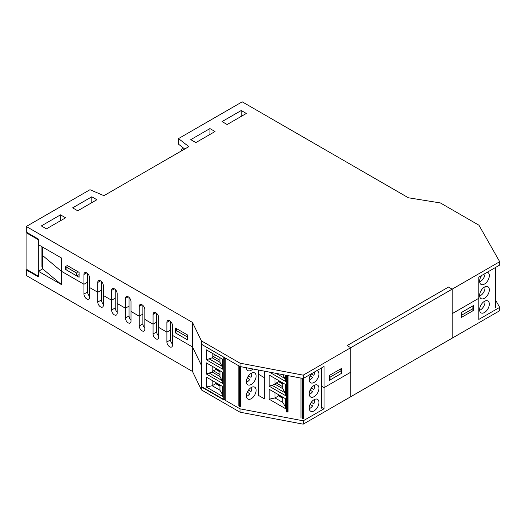 <?xml version="1.0" encoding="UTF-8"?>
<svg xmlns="http://www.w3.org/2000/svg" width="526" height="526" viewBox="0 0 526 526"><rect width="100%" height="100%" fill="white"/><g stroke="black" fill="none" stroke-linecap="round" stroke-linejoin="round"><path stroke-width="0.79" d="M87.579 273.494L87.579 282.166L83.936 284.27L61.378 271.245L42.652 255.557L42.652 247.128M66.96 265.36L79.084 272.363L79.084 277.261L66.96 270.259L66.96 265.36M175.487 328.02L187.618 335.023L187.618 339.928L175.487 332.919L175.487 328.02M175.487 332.919L175.973 332.642M241.23 110.519L246.319 113.458L227.16 124.524L222.064 121.578L241.23 110.519L241.23 116.121L240.744 116.397M209.933 128.581L215.029 131.526L195.863 142.585L190.774 139.646L209.933 128.581L209.933 134.183L209.447 134.748M89.519 296.158A3.945 2.275 -120 0 1 87.579 291.969L87.579 282.166L83.936 284.27L83.936 274.46A3.945 2.275 60 0 1 84.752 272.659A3.945 2.275 60 0 1 87.796 273.717A3.945 2.275 60 0 1 89.519 277.682L89.519 297.295A3.945 2.275 60 0 1 88.697 299.097A3.945 2.275 60 0 1 85.659 298.038A3.945 2.275 60 0 1 83.936 294.073L83.936 284.27L61.378 271.245L61.378 284.546L42.652 268.858L42.652 255.557L61.378 271.245L61.378 257.937L38.431 244.689L38.431 239.087L26.3 232.084L26.3 226.482L89.979 189.715L103.924 195.672L188.827 146.649L178.518 138.594L178.518 144.196L184.705 149.029M91.8 196.79L96.889 199.729L77.73 210.794L72.634 207.855L91.8 196.79L91.8 202.392L91.314 202.951M60.503 214.858L65.599 217.797L46.433 228.863L41.337 225.924L60.503 214.858L60.503 220.46L60.017 221.019M97.764 292.252L89.519 287.485L97.764 292.252L97.764 282.449A3.945 2.275 60 0 1 98.579 280.641A3.945 2.275 60 0 1 101.623 281.699A3.945 2.275 60 0 1 103.346 285.671L103.346 305.277A3.945 2.275 60 0 1 102.524 307.079A3.945 2.275 60 0 1 99.486 306.027A3.945 2.275 60 0 1 97.764 302.055L97.764 292.252L101.406 290.148L97.764 292.252M111.591 300.234L103.346 295.474L111.591 300.234L111.591 290.431A3.945 2.275 60 0 1 112.406 288.623A3.945 2.275 60 0 1 115.45 289.681A3.945 2.275 60 0 1 117.173 293.653L117.173 313.259A3.945 2.275 60 0 1 116.351 315.067A3.945 2.275 60 0 1 113.314 314.009A3.945 2.275 60 0 1 111.591 310.038L111.591 300.234L115.233 298.13L111.591 300.234M125.418 308.216L117.173 303.456L125.418 308.216L125.418 298.413A3.945 2.275 60 0 1 126.233 296.605A3.945 2.275 60 0 1 129.278 297.663A3.945 2.275 60 0 1 131 301.635L131 321.241A3.945 2.275 60 0 1 130.178 323.049A3.945 2.275 60 0 1 127.141 321.991A3.945 2.275 60 0 1 125.418 318.02L125.418 308.216L129.061 306.112L125.418 308.216M139.245 316.198L131 311.438L139.245 316.198L139.245 306.395A3.945 2.275 60 0 1 140.061 304.587A3.945 2.275 60 0 1 143.105 305.645A3.945 2.275 60 0 1 144.828 309.617L144.828 329.223A3.945 2.275 60 0 1 144.006 331.032A3.945 2.275 60 0 1 140.968 329.973A3.945 2.275 60 0 1 139.245 326.002L139.245 316.198L142.888 314.101L139.245 316.198M153.073 324.18L144.828 319.42L153.073 324.18L153.073 314.377A3.945 2.275 60 0 1 153.888 312.575A3.945 2.275 60 0 1 156.932 313.627A3.945 2.275 60 0 1 158.655 317.599L158.655 337.205A3.945 2.275 60 0 1 157.833 339.014A3.945 2.275 60 0 1 154.795 337.955A3.945 2.275 60 0 1 153.073 333.984L153.073 324.18L156.715 322.083L153.073 324.18M166.9 332.162L158.655 327.402L166.9 332.162L166.9 322.359A3.945 2.275 60 0 1 167.715 320.558A3.945 2.275 60 0 1 170.759 321.61A3.945 2.275 60 0 1 172.482 325.581L172.482 345.188A3.945 2.275 60 0 1 171.66 346.996A3.945 2.275 60 0 1 168.622 345.937A3.945 2.275 60 0 1 166.9 341.972L166.9 332.162L170.542 330.065L166.9 332.162M61.378 284.546L38.431 271.298L38.431 276.9L26.3 269.897L26.3 275.499L192.47 371.435L192.47 346.93L201.445 365.412L192.47 346.93L172.482 335.384L192.47 346.93L192.47 322.418L26.3 226.482M101.406 281.476L101.406 299.951A3.945 2.275 -120 0 0 103.346 304.14M115.233 289.464L115.233 307.934A3.945 2.275 -120 0 0 117.173 312.128M129.061 297.446L129.061 315.922A3.945 2.275 -120 0 0 131 320.11M142.888 305.428L142.888 323.904A3.945 2.275 -120 0 0 144.828 328.092M156.715 313.411L156.715 331.886A3.945 2.275 -120 0 0 158.655 336.075M170.542 321.393L170.542 339.868A3.945 2.275 -120 0 0 172.482 344.057M303.206 420.807L240.014 408.833L201.445 386.564L201.445 344.267L240.014 366.537L303.206 378.51L324.069 366.464L324.069 408.761L303.206 420.807L303.206 424.166L350.757 396.716L350.757 372.204L324.069 387.616L321.353 386.045L324.069 387.616L350.757 372.204L350.757 347.699L303.206 375.15L240.014 363.17L201.445 340.907L192.47 322.418M478.838 298.262L452.156 313.667L452.156 289.155L448.514 287.051L347.114 345.595L350.757 347.699L350.757 396.716L499.7 310.721L499.7 307.362L478.838 319.407L478.838 277.11L499.7 265.065L499.7 261.705L350.757 347.699L347.114 345.595L448.514 287.051L452.156 289.155L452.156 338.172L452.156 313.667L478.838 298.262M461.736 315.133L461.736 312.332L472.894 305.889L472.894 308.69L461.249 315.416M341.657 368.358L341.657 373.256L329.526 380.259L329.526 375.36L341.657 368.358M341.17 372.98L341.657 373.256M264.276 398.747L264.276 377.602L258.522 374.282L264.276 377.602L264.276 371.132L264.276 398.747L258.522 395.427M240.014 366.537L240.014 363.17M224.733 357.154A0.684 0.394 0 0 1 223.76 357.154L201.445 344.267L201.445 340.907M303.206 378.51L303.206 375.15M178.518 138.594L242.197 101.834L408.367 197.769L440.387 202.951L478.962 225.22L499.7 261.705M76.757 273.119L76.757 275.92L65.599 269.476L65.599 266.675L76.757 273.119L77.664 271.541M76.757 275.92L79.084 274.579M176.881 328.822L175.973 330.4L187.131 336.844L187.618 336.002M187.131 336.844L187.131 339.645L175.973 333.201L175.973 330.4M187.131 339.645L187.618 339.362M26.3 269.897L26.905 269.549L38.299 276.124L38.299 239.711L26.898 233.13L26.898 269.542M42.652 268.858L38.431 271.298M329.526 376.34L330.012 377.181L341.17 370.738L340.263 369.16M329.526 379.7L330.012 379.982L330.012 377.181M330.012 379.982L341.17 373.539L341.17 370.738M461.249 317.513L461.249 312.615L473.38 305.613L473.38 310.511L461.249 317.513M471.559 309.466L473.38 310.511M495.4 299.807L499.7 307.362M324.069 408.761L321.353 407.19M192.47 371.435L201.445 389.924L240.014 412.193L303.206 424.166M201.445 386.564L201.445 389.924M240.014 408.833L240.014 412.193M27.503 232.775L26.898 233.13M41.935 253.854L42.652 253.447M42.652 266.61L41.935 267.024L41.935 246.714M182.634 147.411L181.049 151.14M206.337 349.836L222.669 359.271L222.669 369.199L206.337 359.771L206.337 349.836M238.146 365.458L238.146 405.678M216.245 382.816A1.032 0.592 60 0 0 216.968 384.039L219.953 385.762M223.76 357.154L223.76 399.839L201.445 386.952L201.445 344.267M206.337 359.771L212.188 357.812L219.953 362.296L219.953 357.7M219.953 362.296L222.669 367.444M219.953 360.343L213.431 356.575L215.719 355.254M212.188 353.216L212.188 357.812L213.431 356.575M246.405 367.746A6.864 3.958 120 0 0 247.818 370.587A6.864 3.958 120 0 0 252.881 368.976M206.337 387.031L222.669 396.459L222.669 386.525L206.337 377.096L206.337 387.031L212.188 385.749L212.188 380.476M222.669 394.783L219.953 390.233L219.953 384.96M206.337 373.999L206.337 362.868L222.669 372.296L222.669 383.434L206.337 373.999L212.188 372.04L212.188 366.247M219.953 374.571L213.431 370.804L212.188 372.04L219.953 376.524L222.669 381.672M221.979 380.476L209.401 373.21M219.953 376.524L219.953 370.731M213.431 370.804L215.759 369.462L215.759 368.305M219.953 371.882L215.759 369.462M221.979 366.247L209.401 358.982M219.953 386.117L215.759 383.691L212.188 385.749L219.953 390.233M225.22 399.563L225.22 357.989M246.398 381.672A6.864 3.958 120 0 0 247.818 384.815A6.864 3.958 120 0 0 254.676 380.857A6.864 3.958 120 0 0 254.676 372.934A6.864 3.958 120 0 0 249.39 374.768A6.864 3.958 120 0 0 246.398 381.672M246.398 395.907A6.864 3.958 -60 0 1 249.39 388.997A6.864 3.958 -60 0 1 254.676 387.162A6.864 3.958 -60 0 1 254.676 395.085A6.864 3.958 -60 0 1 247.818 399.043A6.864 3.958 -60 0 1 246.398 395.907M215.759 382.533L215.759 383.691M246.832 367.825A6.49 3.748 -60 0 1 246.418 368.003M251.744 373.013A6.49 3.748 -60 0 1 251.014 377.352L248.469 375.886L251.014 377.352M248.588 375.952A6.49 3.748 -60 0 1 247.391 378.03M247.266 377.964L249.811 379.43A6.49 3.748 -60 0 1 246.418 382.231M251.744 387.241A6.49 3.748 -60 0 1 251.014 391.581L248.469 390.114L251.014 391.581M248.588 390.18A6.49 3.748 -60 0 1 247.391 392.264M247.266 392.192L249.811 393.665A6.49 3.748 -60 0 1 246.418 396.459M216.245 368.588A1.032 0.592 60 0 0 216.968 369.811L219.953 371.534M300.977 378.089L300.977 417.868M279.069 395A1.032 0.592 60 0 0 279.799 396.229L282.784 397.952M282.876 374.657L285.5 379.627M285.5 375.156L285.5 381.389L269.424 372.106M311.3 373.835A6.864 3.958 120 0 0 310.642 382.77A6.864 3.958 120 0 0 315.935 380.929A6.864 3.958 120 0 0 318.927 374.025A6.864 3.958 120 0 0 317.507 370.889A6.864 3.958 120 0 0 316.856 370.633M269.167 399.214L285.5 408.643L285.5 398.715L269.167 389.279L269.167 399.214L275.019 397.932L275.019 392.659M285.5 406.966L282.784 402.416L282.784 397.143M269.167 386.189L269.167 375.051L285.5 384.48L285.5 395.618L269.167 386.189L275.019 384.223L275.019 378.431M282.784 386.761L276.255 382.994L275.019 384.223L282.784 388.707L285.5 393.856M284.809 392.666L272.225 385.4M282.784 388.707L282.784 382.915M276.255 382.994L278.583 381.646L278.583 380.489M282.784 384.072L278.583 381.646M284.809 378.431L276.019 373.355M282.784 398.3L278.583 395.874L275.019 397.932L282.784 402.416M288.044 411.746L288.044 375.636M309.222 393.862A6.864 3.958 120 0 0 310.642 396.998A6.864 3.958 120 0 0 317.507 393.04A6.864 3.958 120 0 0 317.507 385.117A6.864 3.958 120 0 0 312.22 386.952A6.864 3.958 120 0 0 309.222 393.862M309.222 408.091A6.864 3.958 -60 0 1 312.22 401.187A6.864 3.958 -60 0 1 317.507 399.346A6.864 3.958 -60 0 1 317.507 407.269A6.864 3.958 -60 0 1 310.642 411.227A6.864 3.958 -60 0 1 309.222 408.091M278.583 394.724L278.583 395.874M314.64 371.908A6.49 3.748 -60 0 1 313.844 375.308L311.3 373.841L313.844 375.308M311.418 373.907A6.49 3.748 -60 0 1 310.215 375.985M310.097 375.919L312.641 377.385A6.49 3.748 -60 0 1 309.249 380.186M314.574 385.196A6.49 3.748 -60 0 1 313.844 389.536L311.3 388.07L313.844 389.536M311.418 388.135A6.49 3.748 -60 0 1 310.215 390.22M310.097 390.147L312.641 391.62A6.49 3.748 -60 0 1 309.249 394.415M314.574 399.431A6.49 3.748 -60 0 1 313.844 403.764L311.3 402.298L313.844 403.764M311.418 402.364A6.49 3.748 -60 0 1 310.215 404.448M310.097 404.376L312.641 405.848A6.49 3.748 -60 0 1 309.249 408.649M279.069 380.771A1.032 0.592 60 0 0 279.799 381.994L282.784 383.717M487.24 272.258A6.864 3.958 -60 0 1 487.898 272.514A6.864 3.958 -60 0 1 487.898 280.437A6.864 3.958 -60 0 1 481.034 284.395A6.864 3.958 -60 0 1 479.613 281.259A6.864 3.958 -60 0 1 481.691 275.466M489.318 289.885A6.864 3.958 -60 0 1 486.32 296.789A6.864 3.958 -60 0 1 481.034 298.623A6.864 3.958 -60 0 1 481.034 290.7A6.864 3.958 -60 0 1 487.898 286.742A6.864 3.958 -60 0 1 489.318 289.885M489.318 304.113A6.864 3.958 120 0 0 487.898 300.971A6.864 3.958 120 0 0 481.034 304.935A6.864 3.958 120 0 0 481.034 312.858A6.864 3.958 120 0 0 486.32 311.017A6.864 3.958 120 0 0 489.318 304.113M479.64 281.811A6.49 3.748 120 0 0 485.031 273.533M481.303 276.032L480.784 276.932M479.64 296.046A6.49 3.748 120 0 0 485.031 287.715A6.49 3.748 120 0 0 484.959 286.828M481.303 290.26L480.784 291.161M479.64 310.274A6.49 3.748 120 0 0 485.031 301.944A6.49 3.748 120 0 0 484.959 301.056M481.303 304.488L480.784 305.389M97.764 282.449L100.551 280.838M111.591 290.431L114.379 288.82M125.418 298.413L128.206 296.802M139.245 306.395L142.033 304.784M153.073 314.377L155.86 312.766M166.9 322.359L169.688 320.748M83.936 274.46L86.724 272.849M101.406 299.951L97.764 302.055M115.233 307.934L111.591 310.038M129.061 315.922L125.418 318.02M142.888 323.904L139.245 326.002M156.715 331.886L153.073 333.984M170.542 339.868L166.9 341.972M87.579 291.969L83.936 294.073M258.522 396.019L258.522 370.041M239.56 406.427L239.56 366.274M216.968 384.039L217.665 383.638M224.733 399.839L224.733 357.713M240.513 366.629L240.513 406.414M216.968 369.811L217.665 369.41M321.353 408.202L321.353 368.036M302.391 418.611L302.391 378.352M279.799 396.229L280.496 395.822M287.564 412.022L287.564 375.544M286.591 375.36L286.591 412.022M303.338 378.431L303.338 418.604M279.799 381.994L280.496 381.593M495.203 267.662L495.203 307.828M495.4 307.552L495.4 267.543"/></g></svg>

